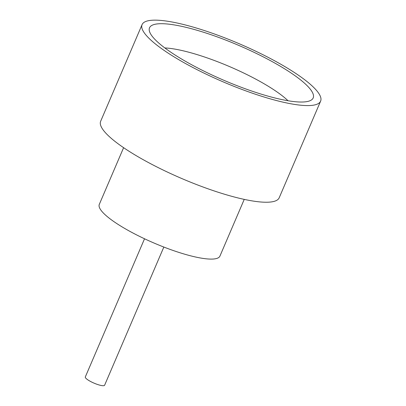 <?xml version="1.0" encoding="UTF-8"?>
<svg xmlns="http://www.w3.org/2000/svg" width="406" height="406" viewBox="0 0 406 406"><rect width="100%" height="100%" fill="white"/><g stroke="black" fill="none" stroke-linecap="round" stroke-linejoin="round"><path stroke-width="0.61" d="M163.836 247.051L104.611 385.233A10.5 2.238 -156.8 0 1 103.616 385.7A10.5 2.238 -156.8 0 1 92.294 382.345A10.5 2.238 -156.8 0 1 85.311 376.961L144.531 238.779M304.754 101.891A89.036 18.965 -156.8 0 1 213.774 75.81A89.036 18.965 -156.8 0 1 149.23 30.267A89.036 18.965 -156.8 0 1 157.949 23.842A89.036 18.965 -156.8 0 1 258.896 54.683A89.036 18.965 -156.8 0 1 311.595 99.856A89.036 18.965 -156.8 0 1 304.754 101.891M244.234 199.387L219.935 256.084A65.625 13.982 -156.8 0 1 213.718 258.998A65.625 13.982 -156.8 0 1 142.958 238.033A65.625 13.982 -156.8 0 1 99.303 204.38L123.607 147.682M320.618 101.13L279.196 197.778A97.12 20.691 -156.8 0 1 270 202.081A97.12 20.691 -156.8 0 1 165.272 171.063A97.12 20.691 -156.8 0 1 100.663 121.257L142.085 24.609A97.12 20.691 -156.8 0 1 151.286 20.3A97.12 20.691 -156.8 0 1 256.008 51.323A97.12 20.691 -156.8 0 1 320.618 101.13A97.12 20.691 -156.8 0 1 311.422 105.433A97.12 20.691 -156.8 0 1 206.695 74.415A97.12 20.691 -156.8 0 1 142.085 24.609M288.042 100.749A76.912 16.382 23.2 0 0 229.725 66.665A76.912 16.382 23.2 0 0 164.826 47.938"/></g></svg>
